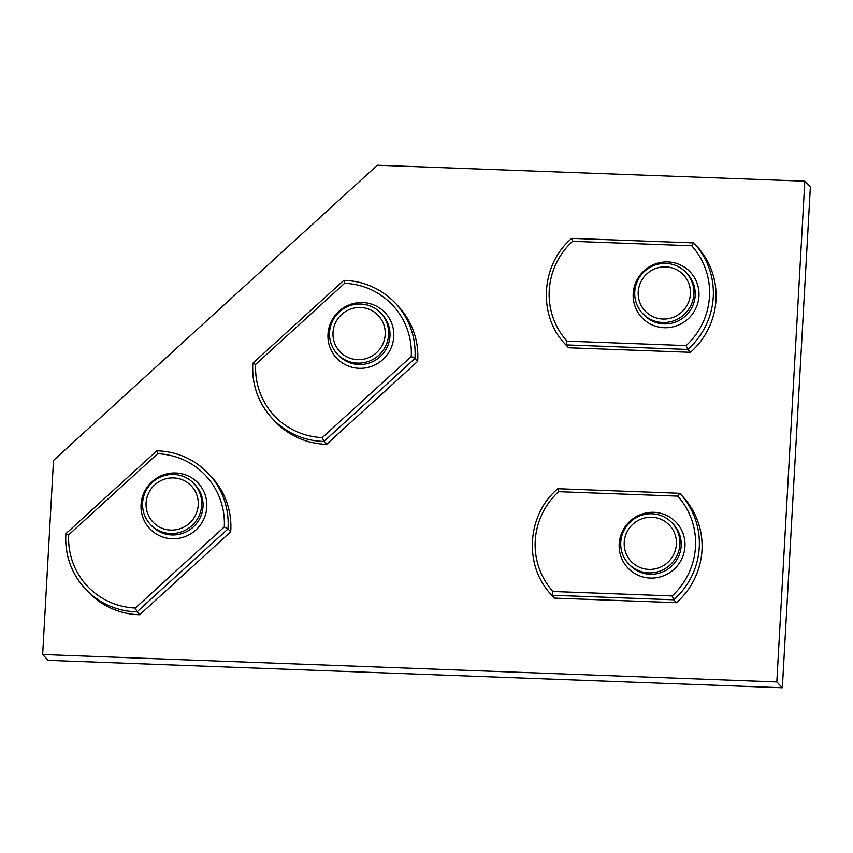 <?xml version="1.0" encoding="UTF-8"?>
<svg xmlns="http://www.w3.org/2000/svg" width="853" height="853" viewBox="0 0 853 853"><rect width="100%" height="100%" fill="white"/><g stroke="black" fill="none" stroke-linecap="round" stroke-linejoin="round"><path stroke-width="1.28" d="M194.015 517.878A26.347 25.867 -43.5 0 0 191.253 485.858A26.347 25.867 -43.5 0 0 150.288 490.123A26.347 25.867 -43.5 0 0 153.039 522.153A26.347 25.867 -43.5 0 0 194.015 517.878M152.676 521.759A26.347 25.867 -43.5 0 0 189.761 522.942A26.347 25.867 -43.5 0 0 191.253 485.858A26.347 25.867 -43.5 0 0 154.532 485.058A26.347 25.867 -43.5 0 0 152.676 521.759M230.705 531.792A74.947 73.571 -43.5 0 0 211.992 477.392A74.947 73.571 -43.5 0 0 210.936 476.262L208.207 473.394A74.947 73.571 136.5 0 1 209.262 474.524A74.947 73.571 136.5 0 1 227.986 528.924L230.705 531.792L139.721 614.725A74.947 73.571 136.5 0 1 88.403 592.142L85.673 589.274A74.947 73.571 136.5 0 1 65.905 533.743L68.709 534.799A71.577 70.255 -43.5 0 0 135.35 608.008L137.002 611.857L139.721 614.725M194.207 483.896A29.855 29.301 -43.5 0 0 193.791 483.448A29.855 29.301 -43.5 0 0 152.197 482.542A29.855 29.301 -43.5 0 0 150.085 524.115A29.855 29.301 -43.5 0 0 150.501 524.563A29.855 29.301 -43.5 0 0 192.096 525.459A29.855 29.301 -43.5 0 0 194.207 483.896M65.905 533.743L65.873 533.701C64.711 555.1 71.311 573.621 85.673 589.274A74.947 73.571 136.5 0 0 137.002 611.857L227.986 528.924L224.286 526.941A71.577 70.255 -43.5 0 0 206.319 476.326A71.577 70.255 -43.5 0 0 157.645 453.721L68.709 534.799M157.645 453.721L156.824 450.779L65.884 533.69M655.658 568.77A26.347 25.867 -43.5 0 0 669.413 525.181A26.347 25.867 -43.5 0 0 625.409 535.897A26.347 25.867 -43.5 0 0 655.658 568.77M624.225 542.348A26.347 25.867 -43.5 0 0 659.198 567.693A26.347 25.867 -43.5 0 0 669.413 525.181A26.347 25.867 -43.5 0 0 624.225 542.348M676.472 602.676A74.947 73.571 -43.5 0 0 701.987 550.27A74.947 73.571 -43.5 0 0 682.432 496.19L679.628 493.29L557.798 488.737L558.587 491.691A71.577 70.255 -43.5 0 0 553.011 591.502L551.891 595.255L554.621 598.124L676.472 602.676L673.753 599.808L672.121 595.948A71.577 70.255 -43.5 0 0 695.483 546.816A71.577 70.255 -43.5 0 0 677.698 496.137L558.587 491.691M679.852 544.427A29.855 29.301 -43.5 0 0 671.951 522.761A29.855 29.301 -43.5 0 0 640.23 515.713A29.855 29.301 -43.5 0 0 620.76 542.22A29.855 29.301 -43.5 0 0 628.661 563.886A29.855 29.301 -43.5 0 0 660.382 570.934A29.855 29.301 -43.5 0 0 679.852 544.427M557.787 488.748L557.798 488.737C526.472 515.009 523.582 566.712 551.891 595.255L673.753 599.808A74.947 73.571 136.5 0 0 699.257 547.402A74.947 73.571 136.5 0 0 679.702 493.322L677.698 496.137M380.96 347.459A26.347 25.867 -43.5 0 0 378.199 315.429A26.347 25.867 -43.5 0 0 337.234 319.704A26.347 25.867 -43.5 0 0 339.995 351.724A26.347 25.867 -43.5 0 0 380.96 347.459M339.622 351.329A26.347 25.867 -43.5 0 0 376.717 352.524A26.347 25.867 -43.5 0 0 378.199 315.429A26.347 25.867 -43.5 0 0 341.477 314.64A26.347 25.867 -43.5 0 0 339.622 351.329M417.661 361.363A74.947 73.571 -43.5 0 0 398.937 306.973A74.947 73.571 -43.5 0 0 397.893 305.843L395.163 302.975A74.947 73.571 136.5 0 1 396.208 304.094A74.947 73.571 136.5 0 1 414.931 358.495L417.661 361.363L326.678 444.306A74.947 73.571 136.5 0 1 275.348 421.713L272.629 418.844A74.947 73.571 136.5 0 1 252.851 363.325L255.665 364.37A71.577 70.255 -43.5 0 0 322.306 437.589L323.948 441.438L326.678 444.306M381.152 313.467A29.855 29.301 -43.5 0 0 380.737 313.019A29.855 29.301 -43.5 0 0 339.142 312.123A29.855 29.301 -43.5 0 0 337.042 353.686A29.855 29.301 -43.5 0 0 337.457 354.134A29.855 29.301 -43.5 0 0 379.052 355.04A29.855 29.301 -43.5 0 0 381.152 313.467M252.851 363.325L252.829 363.271C251.656 384.671 258.267 403.192 272.629 418.844A74.947 73.571 136.5 0 0 323.948 441.438L414.931 358.495L411.242 356.511A71.577 70.255 -43.5 0 0 393.276 305.907A71.577 70.255 -43.5 0 0 344.601 283.292L255.665 364.37M344.601 283.292L343.834 280.381A74.947 73.571 136.5 0 1 395.163 302.975C381.131 288.634 364.007 281.085 343.791 280.349L252.829 363.261M804.805 181.199L810.35 187.031L782.35 687.763L48.194 660.35L42.65 654.518L53.504 460.417L377.314 165.237L804.805 181.199L776.816 681.931L42.65 654.518M782.35 687.763L776.816 681.931M669.658 318.404A26.347 25.867 -43.5 0 0 683.413 274.805A26.347 25.867 -43.5 0 0 639.398 285.531A26.347 25.867 -43.5 0 0 669.658 318.404M638.225 291.982A26.347 25.867 -43.5 0 0 673.198 317.327A26.347 25.867 -43.5 0 0 683.413 274.805A26.347 25.867 -43.5 0 0 638.225 291.982M690.472 352.31A74.947 73.571 -43.5 0 0 715.987 299.904A74.947 73.571 -43.5 0 0 696.432 245.824L693.628 242.913L571.798 238.371L572.587 241.324A71.577 70.255 -43.5 0 0 567.01 341.136L565.891 344.889L568.62 347.757L690.472 352.31L687.753 349.442L686.121 345.582A71.577 70.255 -43.5 0 0 709.483 296.449A71.577 70.255 -43.5 0 0 691.698 245.771L572.587 241.324M693.852 294.061A29.855 29.301 -43.5 0 0 685.951 272.395A29.855 29.301 -43.5 0 0 654.23 265.347A29.855 29.301 -43.5 0 0 634.76 291.854A29.855 29.301 -43.5 0 0 642.661 313.52A29.855 29.301 -43.5 0 0 674.371 320.568A29.855 29.301 -43.5 0 0 693.852 294.061M571.777 238.371C540.471 264.643 537.582 316.346 565.891 344.889L687.753 349.442A74.947 73.571 136.5 0 0 713.257 297.036A74.947 73.571 136.5 0 0 693.702 242.945L691.698 245.771M156.888 450.81A74.947 73.571 136.5 0 1 208.207 473.394C194.175 459.053 177.051 451.514 156.835 450.779M150.501 524.563L151.834 525.96A29.855 29.301 -43.5 0 0 193.428 526.866A29.855 29.301 -43.5 0 0 195.54 485.293A29.855 29.301 -43.5 0 0 195.124 484.845L193.791 483.448M135.35 608.008L224.286 526.941M198.472 483.491A33.224 32.617 136.5 0 1 195.87 529.99A33.224 32.617 136.5 0 1 149.371 528.252A33.224 32.617 136.5 0 1 151.962 481.753A33.224 32.617 136.5 0 1 198.472 483.491M628.661 563.886L629.994 565.283A29.855 29.301 -43.5 0 0 661.704 572.331A29.855 29.301 -43.5 0 0 681.184 545.824A29.855 29.301 -43.5 0 0 673.273 524.168L671.951 522.761M553.011 591.502L672.121 595.948M684.959 546.421A33.224 32.617 136.5 0 1 650.242 578.078A33.224 32.617 136.5 0 1 619.193 543.969A33.224 32.617 136.5 0 1 653.92 512.312A33.224 32.617 136.5 0 1 684.959 546.421M337.457 354.134L338.78 355.541A29.855 29.301 -43.5 0 0 380.385 356.437A29.855 29.301 -43.5 0 0 382.485 314.864A29.855 29.301 -43.5 0 0 382.069 314.416L380.737 313.019M322.306 437.589L411.242 356.511M385.428 313.062A33.224 32.617 136.5 0 1 382.826 359.561A33.224 32.617 136.5 0 1 336.317 357.823A33.224 32.617 136.5 0 1 338.918 311.324A33.224 32.617 136.5 0 1 385.428 313.062M642.661 313.52L643.994 314.917A29.855 29.301 -43.5 0 0 675.704 321.965A29.855 29.301 -43.5 0 0 695.184 295.458A29.855 29.301 -43.5 0 0 687.273 273.802L685.951 272.395M567.01 341.136L686.121 345.582M698.959 296.055A33.224 32.617 136.5 0 1 664.242 327.701A33.224 32.617 136.5 0 1 633.193 293.592A33.224 32.617 136.5 0 1 667.92 261.946A33.224 32.617 136.5 0 1 698.959 296.055"/></g></svg>
